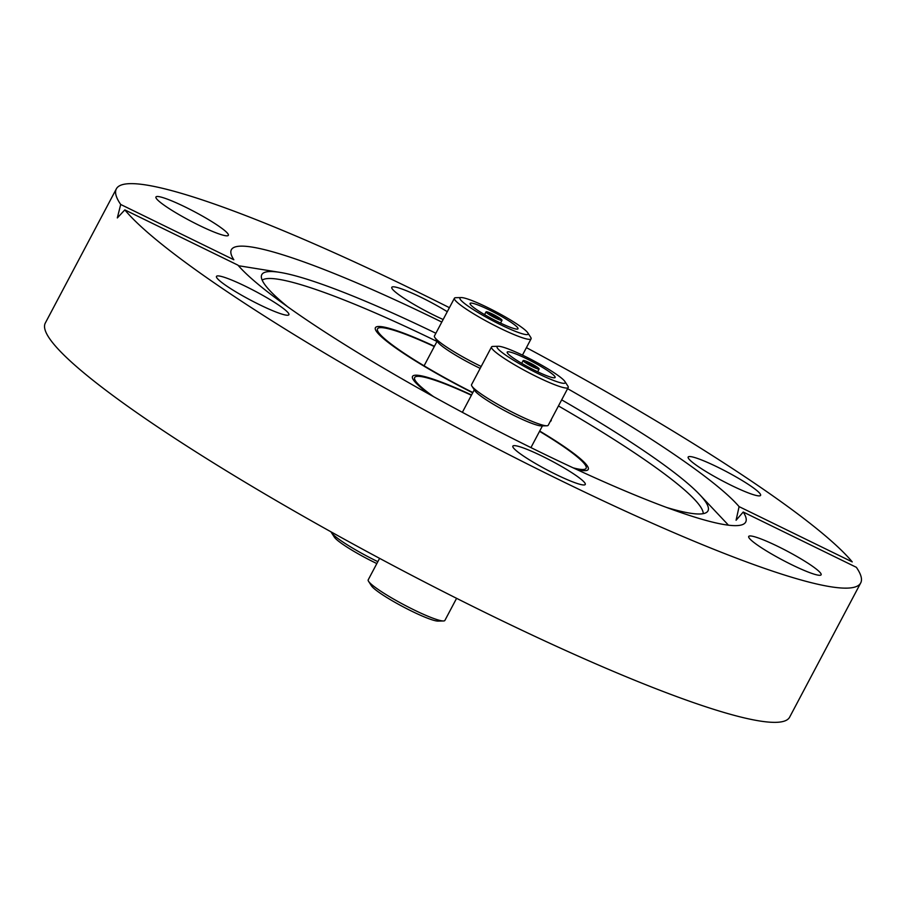 <?xml version="1.0" encoding="UTF-8"?>
<svg xmlns="http://www.w3.org/2000/svg" width="906" height="906" viewBox="0 0 906 906"><rect width="100%" height="100%" fill="white"/><g stroke="black" fill="none" stroke-linecap="round" stroke-linejoin="round"><path stroke-width="1.36" d="M430.248 394.812A99.4 12.174 -152.1 0 1 412.524 376.409A99.4 12.174 -152.1 0 1 471.55 394.971A99.4 12.174 -152.1 0 0 412.524 376.409A99.4 12.174 -152.1 0 0 430.248 394.812M472.705 392.796A99.4 12.174 -152.1 0 1 375.401 327.712A99.4 12.174 -152.1 0 1 434.427 346.262A99.4 12.174 -152.1 0 0 375.401 327.712A99.4 12.174 -152.1 0 0 444.291 377.791A99.4 12.174 -152.1 0 0 472.705 392.796M287.802 306.874A252.423 30.906 -152.1 0 1 261.381 275.99A252.423 30.906 -152.1 0 1 279.92 272.378A252.423 30.906 -152.1 0 1 435.865 333.249M262.185 280.124A250.011 30.611 -152.1 0 1 436.986 341.437M561.675 399.863A252.423 30.906 -152.1 0 1 699.681 494.631A252.423 30.906 -152.1 0 1 707.11 511.981A252.423 30.906 -152.1 0 1 666.714 507.496M699.681 494.631L725.966 522.502A290.985 35.628 -152.1 0 1 728.401 525.174M584.664 482.694A40.963 5.017 27.9 0 0 546.714 458.425A40.963 5.017 27.9 0 0 512.864 446.126A40.963 5.017 27.9 0 0 513.464 447.904A40.963 5.017 27.9 0 0 551.414 472.173A40.963 5.017 27.9 0 0 585.265 484.472A40.963 5.017 27.9 0 0 584.664 482.694M288.278 312.966A40.963 5.017 27.9 0 0 250.328 288.697A40.963 5.017 27.9 0 0 216.477 276.398A40.963 5.017 27.9 0 0 217.089 278.176A40.963 5.017 27.9 0 0 255.028 302.445A40.963 5.017 27.9 0 0 288.889 314.733A40.963 5.017 27.9 0 0 288.278 312.966M185.141 206.964A40.963 5.017 27.9 0 0 155.945 196.987A40.963 5.017 27.9 0 0 199.161 225.356A40.963 5.017 27.9 0 0 228.357 235.334A40.963 5.017 27.9 0 0 185.141 206.964M447.281 311.698A40.963 5.017 27.9 0 0 391.8 287.315A40.963 5.017 27.9 0 0 392.4 289.093A40.963 5.017 27.9 0 0 443.147 319.501M759.987 493.6A40.963 5.017 27.9 0 0 722.037 469.342A40.963 5.017 27.9 0 0 688.175 457.043A40.963 5.017 27.9 0 0 688.787 458.821A40.963 5.017 27.9 0 0 726.737 483.091A40.963 5.017 27.9 0 0 760.587 495.378A40.963 5.017 27.9 0 0 759.987 493.6M777.903 546.42A40.963 5.017 27.9 0 0 748.707 536.454A40.963 5.017 27.9 0 0 791.923 564.823A40.963 5.017 27.9 0 0 821.119 574.789A40.963 5.017 27.9 0 0 777.903 546.42M567.598 388.663A290.985 35.628 -152.1 0 1 739.092 506.624L736.08 520.259L743.226 512.026A290.985 35.628 -152.1 0 1 745.695 522.049A290.985 35.628 -152.1 0 1 538.334 451.233A290.985 35.628 -152.1 0 1 237.972 265.164L124.824 209.886L117.327 217.927L120.702 204.473L233.839 259.75A290.985 35.628 -152.1 0 1 231.37 249.728A290.985 35.628 -152.1 0 1 438.731 320.554A290.985 35.628 -152.1 0 1 441.8 322.06M238.505 265.786A290.985 35.628 -152.1 0 1 242.095 266.296L279.92 272.378M449.41 307.678A421.12 51.563 27.9 0 0 416.454 291.336A421.12 51.563 27.9 0 0 116.364 188.833L45.3 323.057A421.12 51.563 27.9 0 0 489.546 614.664A421.12 51.563 27.9 0 0 789.636 717.167L860.7 582.943A421.12 51.563 27.9 0 0 856.363 567.315L743.226 512.026M739.092 506.624L852.24 561.901A421.12 51.563 27.9 0 0 526.409 347.644M124.824 209.886A421.12 51.563 27.9 0 0 560.61 480.452A421.12 51.563 27.9 0 0 860.7 582.943M116.364 188.833A421.12 51.563 27.9 0 0 120.702 204.473M558.447 405.945A250.011 30.611 -152.1 0 1 703.237 513.645M539.704 431.052A99.4 12.174 -152.1 0 1 588.232 469.433A99.4 12.174 -152.1 0 1 576.352 469.319A99.4 12.174 -152.1 0 0 588.232 469.433L588.232 469.433A99.4 12.174 -152.1 0 0 539.704 431.052M551.256 419.535A99.4 12.174 -152.1 0 1 551.108 420.735A99.4 12.174 -152.1 0 1 550.191 421.539A99.4 12.174 -152.1 0 0 551.108 420.735L551.108 420.735A99.4 12.174 -152.1 0 0 551.256 419.535M377.836 561.663A43.375 5.311 -152.1 0 1 361.143 553A43.375 5.311 -152.1 0 1 331.437 532.615A43.375 5.311 -152.1 0 1 331.075 531.879M376.828 563.566A38.562 4.723 -152.1 0 1 360.769 555.265A38.562 4.723 -152.1 0 1 334.371 537.156L331.437 532.615M472.841 392.525A96.999 11.88 -152.1 0 1 444.744 377.7A96.999 11.88 -152.1 0 1 377.53 328.833A96.999 11.88 -152.1 0 1 434.28 346.545M461.222 297.576A38.562 4.723 27.9 0 0 486.669 317.485A38.562 4.723 27.9 0 0 527.79 332.83A38.562 4.723 27.9 0 0 501.392 314.71A38.562 4.723 27.9 0 0 461.222 297.576L455.82 297.7A43.375 5.311 27.9 0 0 454.404 298.244L434.438 335.956A43.375 5.311 27.9 0 0 434.789 337.428L437.711 341.958A38.562 4.723 27.9 0 0 464.121 360.078A38.562 4.723 27.9 0 0 480.18 368.368M434.789 337.428A43.375 5.311 27.9 0 0 464.495 357.813A43.375 5.311 27.9 0 0 481.188 366.477M454.404 298.244A43.375 5.311 27.9 0 0 484.461 320.09A43.375 5.311 27.9 0 0 531.075 338.833A43.375 5.311 27.9 0 0 530.723 337.36L527.79 332.83M488.855 317.066A27.112 3.318 27.9 0 0 517.994 328.787A27.112 3.318 27.9 0 0 499.206 315.118A27.112 3.318 27.9 0 0 470.078 303.408A27.112 3.318 27.9 0 0 488.855 317.066M495.752 315.775A9.037 1.11 27.9 0 0 486.046 311.868A9.037 1.11 27.9 0 0 492.309 316.421A9.037 1.11 27.9 0 0 502.015 320.328A9.037 1.11 27.9 0 0 495.752 315.775M493 316.296A5.425 0.668 27.9 0 0 498.821 318.629A5.425 0.668 27.9 0 0 495.072 315.9A5.425 0.668 27.9 0 0 489.24 313.555A5.425 0.668 27.9 0 0 493 316.296M456.59 598.322L444.88 620.44A43.375 5.311 -152.1 0 1 443.464 620.972A43.375 5.311 -152.1 0 1 398.266 601.697A43.375 5.311 -152.1 0 1 368.561 581.324A43.375 5.311 -152.1 0 1 368.21 579.851L379.591 558.356M443.464 620.972L438.074 621.097A38.562 4.723 -152.1 0 1 397.893 603.974A38.562 4.723 -152.1 0 1 371.494 585.854L368.561 581.324M539.557 431.335A96.999 11.88 -152.1 0 1 586.103 468.311A96.999 11.88 -152.1 0 1 573.181 467.847M433.544 396.635A96.999 11.88 -152.1 0 1 414.654 377.53A96.999 11.88 -152.1 0 1 471.403 395.254M498.334 346.285L492.943 346.409A43.375 5.311 27.9 0 0 491.528 346.941L471.562 384.654A43.375 5.311 27.9 0 0 471.913 386.126L474.835 390.667A38.562 4.723 27.9 0 0 501.245 408.776A38.562 4.723 27.9 0 0 541.414 425.911L546.805 425.786A43.375 5.311 27.9 0 0 548.232 425.254L568.198 387.53A43.375 5.311 27.9 0 0 567.847 386.058L564.914 381.528A38.562 4.723 27.9 0 0 538.515 363.408A38.562 4.723 27.9 0 0 498.334 346.285A38.562 4.723 27.9 0 0 523.793 366.183A38.562 4.723 27.9 0 0 564.914 381.528M471.913 386.126A43.375 5.311 27.9 0 0 501.618 406.511A43.375 5.311 27.9 0 0 546.805 425.786M491.528 346.941A43.375 5.311 27.9 0 0 521.584 368.799A43.375 5.311 27.9 0 0 568.198 387.53M525.978 365.764A27.112 3.318 27.9 0 0 555.118 377.485A27.112 3.318 27.9 0 0 536.329 363.827A27.112 3.318 27.9 0 0 507.201 352.106A27.112 3.318 27.9 0 0 525.978 365.764M532.875 364.472A9.037 1.11 27.9 0 0 523.17 360.565A9.037 1.11 27.9 0 0 529.432 365.118A9.037 1.11 27.9 0 0 539.138 369.025A9.037 1.11 27.9 0 0 532.875 364.472M530.123 364.993A5.425 0.668 27.9 0 0 535.944 367.338A5.425 0.668 27.9 0 0 532.196 364.597A5.425 0.668 27.9 0 0 526.363 362.264A5.425 0.668 27.9 0 0 530.123 364.993M484.585 314.631L486.046 311.868M424.087 365.809L437.168 341.109M500.554 323.091L502.015 320.328M522.456 355.118L531.075 338.833M521.709 363.329L523.17 360.565M462.366 412.321L474.291 389.807M530.939 447.598L542.434 425.888M537.677 371.788L539.138 369.025"/></g></svg>
